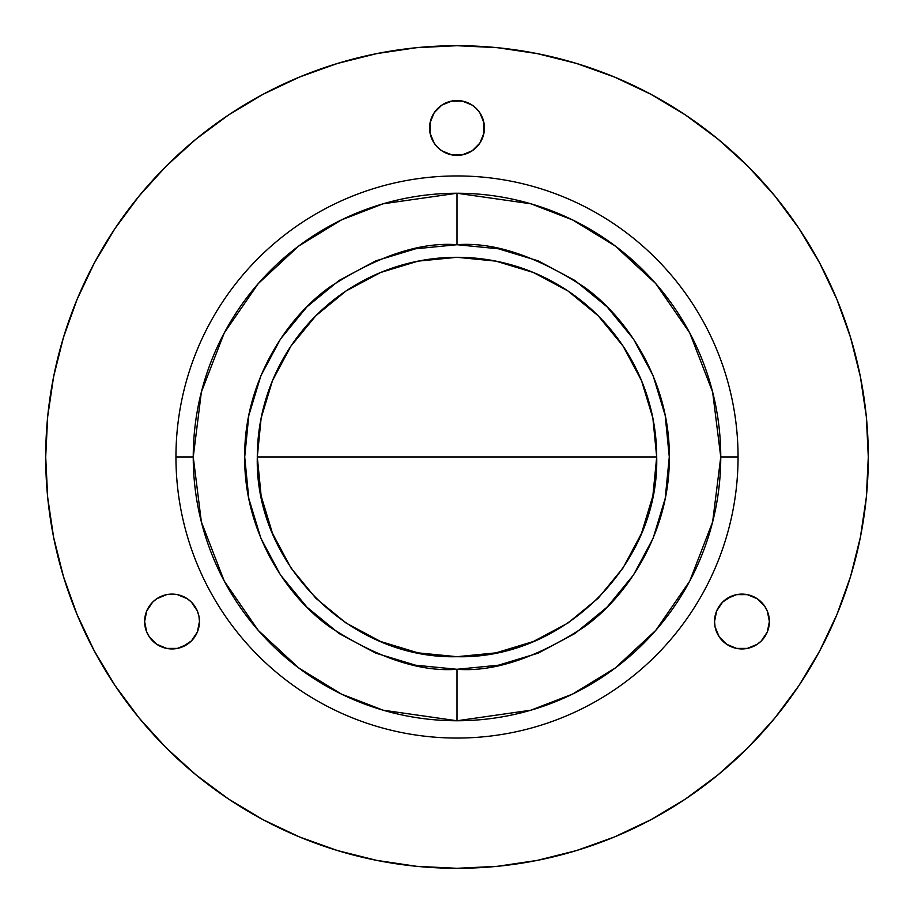 <?xml version="1.0" encoding="UTF-8"?>
<svg xmlns="http://www.w3.org/2000/svg" width="914" height="914" viewBox="0 0 914 914"><rect width="100%" height="100%" fill="white"/><g stroke="black" fill="none" stroke-linecap="round" stroke-linejoin="round"><path stroke-width="1.37" d="M720.758 457L712.634 392.072L689.727 332.879L655.715 283.569L615.248 246.003L572.575 219.92L530.851 203.799L457 193.242L457 244.712C493.903 241.879 536.358 256.034 584.377 287.167C629.963 319.74 670.133 384.931 669.288 457C670.133 529.069 629.963 594.26 584.377 626.833C536.358 657.966 493.903 672.121 457 669.288L457 720.758L530.851 710.201L572.575 694.08L615.248 667.997L655.715 630.432L689.727 581.121L712.634 521.928L720.758 457A263.758 263.758 0 0 1 457 720.758A263.758 263.758 0 0 1 193.242 457L175.945 457A281.055 281.055 0 0 0 457 738.055A281.055 281.055 0 0 0 738.055 457A281.055 281.055 0 0 1 457 738.055A281.055 281.055 0 0 1 175.945 457L193.242 457A263.758 263.758 0 0 1 457 193.242A263.758 263.758 0 0 1 720.758 457L738.055 457L720.758 457M741.962 594.1A27.42 27.42 0 0 1 769.382 621.52A27.42 27.42 0 0 1 741.962 648.94L747.309 648.414L736.604 648.414L726.721 644.324L736.604 648.414L741.962 648.94A27.42 27.42 0 0 1 714.542 621.52A27.42 27.42 0 0 1 741.962 594.1L736.604 594.626L747.309 594.626L757.192 598.716L764.755 606.29L761.351 602.132M172.038 648.94A27.42 27.42 0 0 1 144.618 621.52A27.42 27.42 0 0 1 172.038 594.1L177.396 594.626L172.038 594.1A27.42 27.42 0 0 1 199.458 621.52A27.42 27.42 0 0 1 172.038 648.94L177.396 648.414L166.691 648.414L156.808 644.324L149.245 636.75L152.649 640.908M457 155.38A27.42 27.42 0 0 1 429.58 127.96A27.42 27.42 0 0 1 457 100.54L451.653 101.066L462.347 101.066L457 100.54A27.42 27.42 0 0 1 484.42 127.96A27.42 27.42 0 0 1 457 155.38L462.347 154.854L451.653 154.854L457 155.38M576.391 63.409L614.402 77.005L576.391 63.409L537.238 53.606L497.319 47.677L457 45.7A411.3 411.3 0 0 1 868.3 457A411.3 411.3 0 0 1 457 868.3L497.319 866.323L537.238 860.394L576.391 850.591L614.402 836.996L650.882 819.732L685.511 798.985L717.924 774.935L747.835 747.835L774.935 717.924L798.985 685.511L819.732 650.882L836.996 614.402L850.591 576.391L836.996 614.402M457 175.945A281.055 281.055 0 0 1 738.055 457A281.055 281.055 0 0 0 457 175.945A281.055 281.055 0 0 0 175.945 457A281.055 281.055 0 0 1 457 175.945M457 457L257.302 457C254.549 563.71 350.291 659.451 457 656.698C563.71 659.451 659.451 563.71 656.698 457L457 457L656.698 457A199.698 199.698 0 0 0 457 257.302A199.698 199.698 0 0 0 257.302 457L457 457M337.609 850.591L299.598 836.996L337.609 850.591L376.762 860.394L416.681 866.323L457 868.3A411.3 411.3 0 0 1 45.7 457A411.3 411.3 0 0 1 457 45.7L416.681 47.677L376.762 53.606L337.609 63.409L299.598 77.005L263.118 94.268L228.489 115.015L263.118 94.268M63.409 337.609L77.005 299.598L63.409 337.609L53.606 376.762L47.677 416.681L45.7 457L47.677 497.319L53.606 537.238L63.409 576.391L77.005 614.402L94.268 650.882L115.015 685.511L139.065 717.924L166.165 747.835L196.076 774.935L228.489 798.985L263.118 819.732L299.598 836.996M731.463 596.191L722.563 602.132L726.721 598.716L736.604 594.626M752.451 646.849L757.192 644.324L747.309 648.414M761.351 640.908L767.292 632.008L761.351 640.908L757.192 644.324M161.55 596.191L156.808 598.716L166.691 594.626L172.038 594.1M152.649 602.132L146.708 611.032L152.649 602.132L156.808 598.716M182.537 646.849L191.437 640.908L187.279 644.324L177.396 648.414M187.279 598.716L177.396 594.626L187.279 598.716L191.437 602.132L197.378 611.032L198.932 616.173L199.458 621.52L197.378 632.008L191.437 640.908M437.612 108.572L434.196 112.73L430.106 122.613L430.106 133.307L430.106 122.613L434.196 112.73L441.77 105.156L451.653 101.066M437.612 147.348L441.77 150.764L451.653 154.854L441.77 150.764L437.612 147.348L434.196 143.19L430.106 133.307M476.388 147.348L479.804 143.19L472.23 150.764L462.347 154.854M483.894 133.307L483.894 122.613L483.894 133.307L479.804 143.19M476.388 108.572L472.23 105.156L462.347 101.066L472.23 105.156L476.388 108.572L479.804 112.73L483.894 122.613M457 669.288L498.416 665.209L538.243 653.133L574.94 633.516L607.113 607.113L633.516 574.94L653.133 538.243L665.209 498.416L669.288 457L665.209 415.584L653.133 375.757L633.516 339.06L607.113 306.887L574.94 280.484L538.243 260.867L498.416 248.791L457 244.712L415.584 248.791L375.757 260.867L339.06 280.484L306.887 306.887L280.484 339.06L260.867 375.757L248.791 415.584L244.712 457L248.791 498.416L260.867 538.243L280.484 574.94L306.887 607.113L339.06 633.516L375.757 653.133L415.584 665.209L457 669.288C420.097 672.121 377.642 657.966 329.623 626.833C284.037 594.26 243.867 529.069 244.712 457C243.867 384.931 284.037 319.74 329.623 287.167C377.642 256.034 420.097 241.879 457 244.712L457 193.242L383.149 203.799L341.425 219.92L298.752 246.003L258.285 283.569L224.273 332.879L201.366 392.072L193.242 457L201.366 521.928L224.273 581.121L258.285 630.432L298.752 667.997L341.425 694.08L383.149 710.201L457 720.758L457 669.288M656.698 457L652.859 495.959L641.491 533.422L623.04 567.948L598.202 598.202L567.948 623.04L533.422 641.491L495.959 652.859L457 656.698L418.041 652.859L380.578 641.491L346.052 623.04L315.798 598.202L290.96 567.948L272.509 533.422L261.141 495.959L257.302 457L261.141 418.041L272.509 380.578L290.96 346.052L315.798 315.798L346.052 290.96L380.578 272.509L418.041 261.141L457 257.302L495.959 261.141L533.422 272.509L567.948 290.96L598.202 315.798L623.04 346.052L641.491 380.578L652.859 418.041L656.698 457M850.591 576.391L860.394 537.238L866.323 497.319L868.3 457L866.323 416.681L860.394 376.762L850.591 337.609L836.996 299.598L819.732 263.118L798.985 228.489L774.935 196.076L747.835 166.165L717.924 139.065L685.511 115.015L650.882 94.268L614.402 77.005M228.489 115.015L196.076 139.065L166.165 166.165L139.065 196.076L115.015 228.489L94.268 263.118L77.005 299.598M764.755 606.29L767.292 611.032L769.382 621.52L767.292 632.008M726.721 644.324L719.158 636.75L715.068 626.867L714.542 621.52L716.622 611.032L722.563 602.132M149.245 636.75L146.708 632.008L144.618 621.52L146.708 611.032"/></g></svg>

